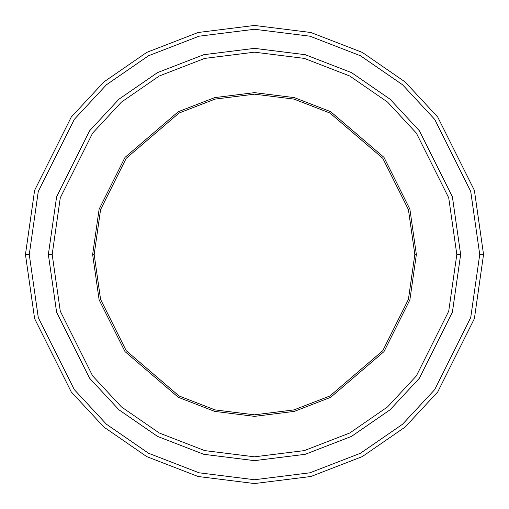 <?xml version="1.0" encoding="UTF-8"?>
<svg xmlns="http://www.w3.org/2000/svg" width="509" height="509" viewBox="0 0 509 509"><rect width="100%" height="100%" fill="white"/><g stroke="black" fill="none" stroke-linecap="round" stroke-linejoin="round"><path stroke-width="0.76" d="M94.165 254.5L100.578 209.606L126.232 158.299L179.047 113.03L215.033 99.096L254.5 94.165L293.967 99.096L329.953 113.03L382.768 158.299L408.422 209.606L414.835 254.5L416.362 254.5L409.885 209.18L383.99 157.383L330.672 111.681L294.342 97.62L254.5 92.638L214.658 97.62L178.328 111.681L125.01 157.383L99.115 209.18L92.638 254.5L94.165 254.5L100.578 299.394L126.232 350.701L179.047 395.97L215.033 409.904L254.5 414.835L293.967 409.904L329.953 395.97L382.768 350.701L408.422 299.394L414.835 254.5L408.415 209.606L382.768 158.299L329.953 113.03L293.967 99.102L254.5 94.171L215.033 99.102L179.047 113.03L126.232 158.299L100.585 209.606L94.171 254.5L100.585 209.606L126.232 158.299L179.047 113.03L215.033 99.102L254.5 94.171L293.967 99.102L329.953 113.03L382.768 158.299L408.415 209.606L414.829 254.5L408.422 209.606L382.768 158.299L329.953 113.03L293.967 99.096L254.5 94.165L215.033 99.096L179.047 113.03L126.232 158.299L100.578 209.606L94.165 254.5L100.585 299.394L126.232 350.701L179.047 395.97L215.033 409.898L254.5 414.829L293.967 409.898L329.953 395.97L382.768 350.701L408.415 299.394L414.829 254.5L408.415 299.394L382.768 350.701L329.953 395.97L293.967 409.898L254.5 414.829L215.033 409.898L179.047 395.97L126.232 350.701L100.585 299.394L94.171 254.5L92.638 254.5L99.115 209.18L125.01 157.383L178.328 111.681L214.658 97.62L254.5 92.638L294.342 97.62L330.672 111.681L383.99 157.383L409.885 209.18L416.362 254.5L409.885 299.82L383.99 351.617L330.672 397.319L294.342 411.38L254.5 416.362L214.658 411.38L178.328 397.319L125.01 351.617L99.115 299.82L92.638 254.5L99.115 299.82L125.01 351.617L178.328 397.319L214.658 411.38L254.5 416.362L294.342 411.38L330.672 397.319L383.99 351.617L409.885 299.82L416.362 254.5L414.835 254.5L408.422 299.394L382.768 350.701L329.953 395.97L293.967 409.904L254.5 414.835L215.033 409.904L179.047 395.97L126.232 350.701L100.578 299.394L94.165 254.5M479.732 254.5L470.723 317.565L434.686 389.639L402.6 424.194L360.493 453.233L309.943 472.804L254.5 479.732L199.057 472.804L148.507 453.233L106.4 424.194L74.314 389.639L38.277 317.565L29.267 254.5L25.45 254.5L34.612 318.634L71.26 391.93L103.893 427.07L146.713 456.605L198.116 476.5L254.5 483.55L310.884 476.5L362.287 456.605L405.107 427.07L437.74 391.93L474.388 318.634L483.55 254.5L479.732 254.5L470.723 191.435L434.686 119.36L402.6 84.806L360.493 55.767L309.943 36.196L254.5 29.267L199.057 36.196L148.507 55.767L106.4 84.806L74.314 119.36L38.277 191.435L29.267 254.5L38.277 317.565L74.314 389.639L106.4 424.194L148.507 453.233L199.057 472.804L254.5 479.732L309.943 472.804L360.493 453.233L402.6 424.194L434.686 389.639L470.723 317.565L479.732 254.5L483.55 254.5L474.388 318.634L437.74 391.93L405.107 427.07L362.287 456.605L310.884 476.5L254.5 483.55L198.116 476.5L146.713 456.605L103.893 427.07L71.26 391.93L34.612 318.634L25.45 254.5L34.612 190.366L71.26 117.07L103.893 81.93L146.713 52.395L198.116 32.5L254.5 25.45L310.884 32.5L362.287 52.395L405.107 81.93L437.74 117.07L474.388 190.366L483.55 254.5L474.388 190.366L437.74 117.07L405.107 81.93L362.287 52.395L310.884 32.5L254.5 25.45L198.116 32.5L146.713 52.395L103.893 81.93L71.26 117.07L34.612 190.366L25.45 254.5L29.267 254.5L38.277 191.435L74.314 119.36L106.4 84.806L148.507 55.767L199.057 36.196L254.5 29.267L309.943 36.196L360.493 55.767L402.6 84.806L434.686 119.36L470.723 191.435L479.732 254.5M456.821 254.5L448.728 311.152L416.362 375.896L387.534 406.933L349.708 433.019L304.306 450.599L254.5 456.821L204.694 450.599L159.292 433.019L121.466 406.933L92.638 375.896L60.272 311.152L52.179 254.5L48.361 254.5L56.607 312.221L89.584 378.187L118.953 409.815L157.491 436.391L203.759 454.295L254.5 460.639L305.241 454.295L351.509 436.391L390.047 409.815L419.416 378.187L452.393 312.221L460.639 254.5L456.821 254.5L448.728 197.848L416.362 133.103L387.534 102.067L349.708 75.981L304.306 58.401L254.5 52.179L204.694 58.401L159.292 75.981L121.466 102.067L92.638 133.103L60.272 197.848L52.179 254.5L60.272 311.152L92.638 375.896L121.466 406.933L159.292 433.019L204.694 450.599L254.5 456.821L304.306 450.599L349.708 433.019L387.534 406.933L416.362 375.896L448.728 311.152L456.821 254.5L460.639 254.5L452.393 312.221L419.416 378.187L390.047 409.815L351.509 436.391L305.241 454.295L254.5 460.639L203.759 454.295L157.491 436.391L118.953 409.815L89.584 378.187L56.607 312.221L48.361 254.5L56.601 196.779L89.584 130.813L118.953 99.185L157.491 72.609L203.759 54.698L254.5 48.355L305.241 54.698L351.509 72.609L390.047 99.185L419.416 130.813L452.399 196.779L460.645 254.5L452.399 312.221L419.416 378.187L390.047 409.815L351.509 436.391L305.241 454.302L254.5 460.645L203.759 454.302L157.491 436.391L118.953 409.815L89.584 378.187L56.601 312.221L48.355 254.5L56.601 312.221L89.584 378.187L118.953 409.815L157.491 436.391L203.759 454.302L254.5 460.645L305.241 454.302L351.509 436.391L390.047 409.815L419.416 378.187L452.399 312.221L460.645 254.5L452.399 196.779L419.416 130.813L390.047 99.185L351.509 72.609L305.241 54.698L254.5 48.355L203.759 54.698L157.491 72.609L118.953 99.185L89.584 130.813L56.601 196.779L48.355 254.5L56.607 196.779L89.584 130.813L118.953 99.185L157.491 72.609L203.759 54.705L254.5 48.361L305.241 54.705L351.509 72.609L390.047 99.185L419.416 130.813L452.393 196.779L460.639 254.5L452.393 196.779L419.416 130.813L390.047 99.185L351.509 72.609L305.241 54.705L254.5 48.361L203.759 54.705L157.491 72.609L118.953 99.185L89.584 130.813L56.607 196.779L48.361 254.5L52.179 254.5L60.272 197.848L92.638 133.103L121.466 102.067L159.292 75.981L204.694 58.401L254.5 52.179L304.306 58.401L349.708 75.981L387.534 102.067L416.362 133.103L448.728 197.848L456.821 254.5"/></g></svg>
